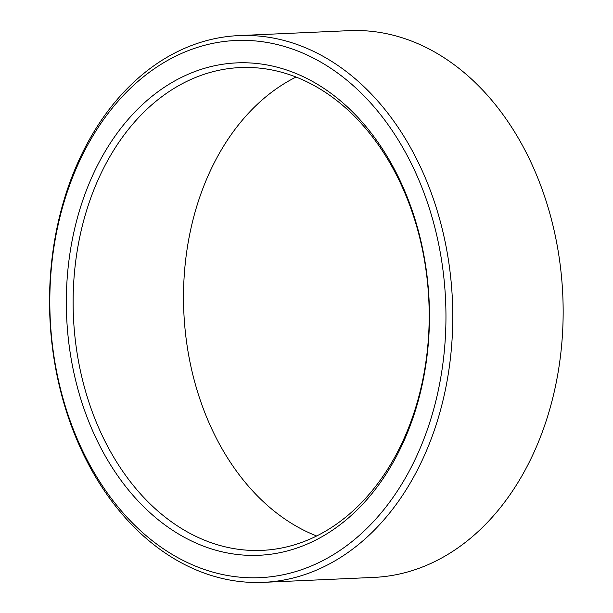 <?xml version="1.0" encoding="UTF-8"?>
<svg xmlns="http://www.w3.org/2000/svg" width="613" height="613" viewBox="0 0 613 613"><rect width="100%" height="100%" fill="white"/><g stroke="black" fill="none" stroke-linecap="round" stroke-linejoin="round"><path stroke-width="0.92" d="M316.622 535.969A241.645 177.877 87.4 0 1 193.195 376.206A241.645 177.877 87.4 0 1 296.087 77.031M82.816 381.148A241.645 177.877 87.4 0 1 240.365 67.56A241.645 177.877 87.4 0 1 428.862 301.021A241.645 177.877 87.4 0 1 261.966 550.374A241.645 177.877 87.4 0 1 82.816 381.148M238.932 35.592L349.31 30.65A273.651 201.439 87.4 0 1 562.78 295.022A273.651 201.439 87.4 0 1 373.777 577.408L263.398 582.35A273.651 201.439 87.4 0 1 60.518 390.703A273.651 201.439 87.4 0 1 238.932 35.592A273.651 201.439 87.4 0 1 452.402 299.964A273.651 201.439 87.4 0 1 263.398 582.35M60.618 389.416A268.854 197.899 87.4 0 1 285.781 46.872A268.854 197.899 87.4 0 1 397.354 491.059A268.854 197.899 87.4 0 1 60.618 389.416M76.227 382.727A246.449 181.41 87.4 0 1 282.631 68.725A246.449 181.41 87.4 0 1 384.903 475.895A246.449 181.41 87.4 0 1 76.227 382.727"/></g></svg>
